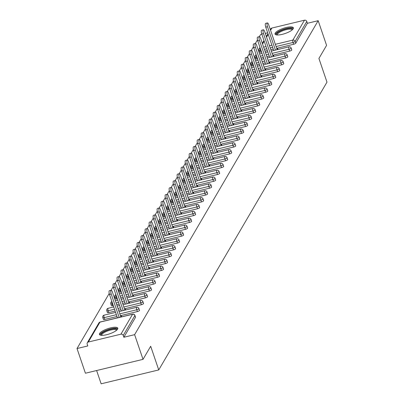 <?xml version="1.0" encoding="UTF-8"?>
<svg xmlns="http://www.w3.org/2000/svg" width="404" height="404" viewBox="0 0 404 404"><rect width="100%" height="100%" fill="white"/><g stroke="black" fill="none" stroke-linecap="round" stroke-linejoin="round"><path stroke-width="0.61" d="M275.215 33.103A9.681 2.732 -18.8 0 0 275.038 34.057A9.681 2.732 -18.8 0 0 283.633 33.981A9.681 2.732 -18.8 0 0 293.188 28.77A9.681 2.732 -18.8 0 0 293.365 27.815A9.681 2.732 -18.8 0 0 284.769 27.891A9.681 2.732 -18.8 0 0 275.215 33.103M99.626 333.462A9.681 2.732 -18.8 0 0 99.45 334.416A9.681 2.732 -18.8 0 0 108.045 334.34A9.681 2.732 -18.8 0 0 117.599 329.134A9.681 2.732 -18.8 0 0 117.776 328.179A9.681 2.732 -18.8 0 0 109.181 328.25A9.681 2.732 -18.8 0 0 99.626 333.462M96.617 370.529L101.136 383.8L158.742 369.928L326.982 82.133L318.923 58.464L326.578 45.369L318.175 20.685L134.623 334.663L143.026 359.348L85.421 373.225L77.018 348.536L87.789 345.945L87.178 344.142A1.863 1.697 -149.7 0 1 87.299 342.784L98.935 322.882A1.863 1.697 -149.7 0 1 99.965 322.129L88.33 342.031A1.863 1.697 -149.7 0 0 87.299 342.784M261.837 34.249L260.57 34.557L259.333 36.668M257.469 39.86L255.328 43.521M253.459 46.718L251.318 50.379M249.455 53.57L247.314 57.232M245.445 60.423L243.309 64.085M241.441 67.276L239.299 70.937M237.431 74.134L235.295 77.795M233.426 80.987L231.285 84.648M229.422 87.84L227.28 91.501M225.412 94.698L223.271 98.359M221.407 101.55L219.266 105.212M217.397 108.403L215.256 112.065M213.393 115.256L211.252 118.922M209.383 122.114L207.242 125.775M205.378 128.967L203.237 132.628M201.369 135.82L199.228 139.481M197.364 142.678L195.223 146.339M193.354 149.531L191.218 153.192M189.35 156.383L187.209 160.045M185.345 163.241L183.204 166.903M181.335 170.094L179.194 173.755M177.331 176.947L175.19 180.608M173.321 183.8L171.18 187.461M169.316 190.658L167.175 194.319M165.307 197.511L163.166 201.172M161.302 204.363L159.161 208.025M157.292 211.221L155.151 214.883M153.288 218.074L151.147 221.735M149.278 224.927L147.142 228.588M145.273 231.78L143.132 235.446M141.264 238.638L139.127 242.299M137.259 245.491L135.118 249.152M133.254 252.343L131.113 256.005M129.245 259.201L127.103 262.863M125.24 266.054L123.099 269.715M121.23 272.907L119.089 276.568M117.226 279.765L115.084 283.426M113.216 286.618L111.075 290.279M109.211 293.471L77.018 348.536M135.38 317.049A1.863 0.525 161.2 0 1 135.522 317.17A1.863 0.525 161.2 0 1 135.486 317.357L134.875 315.554L123.24 335.456A1.863 1.697 -149.7 0 0 120.932 334.184L88.33 342.031M135.486 317.357L123.851 337.259L134.623 334.663M123.24 335.456L123.851 337.259M265.292 33.421L267.695 32.84M270.352 29.654L270.847 28.805A1.863 1.697 30.3 0 1 271.882 28.053L304.485 20.2A1.863 1.697 30.3 0 1 306.788 21.473L307.404 23.28L318.175 20.685M158.742 369.928L150.682 346.258L143.026 359.348M120.953 316.989L121.543 315.973L120.624 316.196M307.404 23.28L295.768 43.183A1.863 0.525 161.2 0 1 293.652 44.258L276.71 48.339M273.256 49.172L270.852 49.748M267.397 50.581L264.994 51.162M261.534 51.99L261.05 52.111A1.863 0.525 161.2 0 1 259.671 52.05A1.863 0.525 161.2 0 1 259.706 51.869M257.53 58.848L257.04 58.964A1.863 0.525 161.2 0 1 255.666 58.903A1.863 0.525 161.2 0 1 255.697 58.721M291.653 49.727A1.863 0.525 161.2 0 1 291.794 49.854A1.863 0.525 161.2 0 1 291.759 50.035A1.863 0.525 161.2 0 1 289.648 51.111L272.705 55.191M269.251 56.025L266.847 56.6M263.388 57.434L260.984 58.014M253.52 65.7L253.035 65.817A1.863 0.525 161.2 0 1 251.657 65.761A1.863 0.525 161.2 0 1 251.692 65.574M287.648 56.58A1.863 0.525 161.2 0 1 287.784 56.706A1.863 0.525 161.2 0 1 287.754 56.888A1.863 0.525 161.2 0 1 285.638 57.964L268.7 62.044M265.241 62.878L262.837 63.458M259.383 64.292L256.979 64.867M249.515 72.553L249.026 72.675A1.863 0.525 161.2 0 1 247.652 72.614A1.863 0.525 161.2 0 1 247.682 72.427M283.638 63.438A1.863 0.525 161.2 0 1 283.78 63.559A1.863 0.525 161.2 0 1 283.744 63.746A1.863 0.525 161.2 0 1 281.633 64.822L264.691 68.902M261.236 69.73L258.833 70.311M255.373 71.144L252.97 71.72M245.506 79.411L245.021 79.527A1.863 0.525 161.2 0 1 243.642 79.467A1.863 0.525 161.2 0 1 243.678 79.285M279.634 70.291A1.863 0.525 161.2 0 1 279.77 70.417A1.863 0.525 161.2 0 1 279.74 70.599A1.863 0.525 161.2 0 1 277.624 71.675L260.686 75.755M257.227 76.588L254.823 77.164M251.369 77.997L248.965 78.578M241.501 86.264L241.011 86.38A1.863 0.525 161.2 0 1 239.638 86.32A1.863 0.525 161.2 0 1 239.673 86.138M275.624 77.144A1.863 0.525 161.2 0 1 275.765 77.27A1.863 0.525 161.2 0 1 275.73 77.452A1.863 0.525 161.2 0 1 273.619 78.528L256.676 82.608M253.222 83.441L250.818 84.022M247.359 84.85L244.955 85.431M237.496 93.117L237.007 93.233A1.863 0.525 161.2 0 1 235.628 93.178A1.863 0.525 161.2 0 1 235.663 92.991M271.619 84.002A1.863 0.525 161.2 0 1 271.761 84.123A1.863 0.525 161.2 0 1 271.725 84.31A1.863 0.525 161.2 0 1 269.609 85.385L252.672 89.461M249.212 90.294L246.809 90.875M243.354 91.708L240.951 92.284M233.487 99.97L233.002 100.091A1.863 0.525 161.2 0 1 231.623 100.03A1.863 0.525 161.2 0 1 231.659 99.849M267.615 90.855A1.863 0.525 161.2 0 1 267.751 90.981A1.863 0.525 161.2 0 1 267.716 91.163A1.863 0.525 161.2 0 1 265.605 92.238L248.662 96.319M245.208 97.152L242.804 97.728M239.345 98.561L236.941 99.142M229.482 106.828L228.992 106.944A1.863 0.525 161.2 0 1 227.614 106.883A1.863 0.525 161.2 0 1 227.649 106.701M263.605 97.707A1.863 0.525 161.2 0 1 263.746 97.834A1.863 0.525 161.2 0 1 263.711 98.015A1.863 0.525 161.2 0 1 261.595 99.091L244.657 103.172M241.198 104.005L238.794 104.58M235.34 105.414L232.936 105.994M225.472 113.681L224.988 113.797A1.863 0.525 161.2 0 1 223.609 113.741A1.863 0.525 161.2 0 1 223.644 113.554M259.6 104.56A1.863 0.525 161.2 0 1 259.737 104.687A1.863 0.525 161.2 0 1 259.701 104.873A1.863 0.525 161.2 0 1 257.59 105.944L240.648 110.024M237.193 110.858L234.79 111.438M231.335 112.272L228.932 112.847M221.468 120.533L220.978 120.655A1.863 0.525 161.2 0 1 219.599 120.594A1.863 0.525 161.2 0 1 219.635 120.412M255.591 111.418A1.863 0.525 161.2 0 1 255.732 111.539A1.863 0.525 161.2 0 1 255.697 111.726A1.863 0.525 161.2 0 1 253.581 112.802L236.643 116.882M233.184 117.71L230.78 118.291M227.326 119.124L224.922 119.705M217.458 127.391L216.973 127.507A1.863 0.525 161.2 0 1 215.595 127.447A1.863 0.525 161.2 0 1 215.63 127.265M251.586 118.271A1.863 0.525 161.2 0 1 251.722 118.397A1.863 0.525 161.2 0 1 251.687 118.579A1.863 0.525 161.2 0 1 249.576 119.655L232.633 123.735M229.179 124.568L226.775 125.144M223.321 125.977L220.917 126.558M213.453 134.244L212.964 134.36A1.863 0.525 161.2 0 1 211.59 134.305A1.863 0.525 161.2 0 1 211.62 134.118M247.576 125.124A1.863 0.525 161.2 0 1 247.718 125.25A1.863 0.525 161.2 0 1 247.682 125.432A1.863 0.525 161.2 0 1 245.571 126.508L228.629 130.588M225.174 131.421L222.771 132.002M219.311 132.83L216.908 133.411M209.444 141.097L208.959 141.213A1.863 0.525 161.2 0 1 207.58 141.158A1.863 0.525 161.2 0 1 207.616 140.971M243.572 131.982A1.863 0.525 161.2 0 1 243.708 132.103A1.863 0.525 161.2 0 1 243.678 132.29A1.863 0.525 161.2 0 1 241.562 133.365L224.619 137.446M221.165 138.274L218.761 138.855M215.307 139.688L212.903 140.264M205.439 147.955L204.949 148.071A1.863 0.525 161.2 0 1 203.576 148.01A1.863 0.525 161.2 0 1 203.606 147.829M239.562 138.835A1.863 0.525 161.2 0 1 239.703 138.961A1.863 0.525 161.2 0 1 239.668 139.143A1.863 0.525 161.2 0 1 237.557 140.218L220.614 144.299M217.16 145.132L214.756 145.708M211.297 146.541L208.893 147.122M201.429 154.808L200.945 154.924A1.863 0.525 161.2 0 1 199.566 154.863A1.863 0.525 161.2 0 1 199.601 154.681M235.557 145.687A1.863 0.525 161.2 0 1 235.694 145.814A1.863 0.525 161.2 0 1 235.663 145.996A1.863 0.525 161.2 0 1 233.547 147.071L216.61 151.152M213.15 151.985L210.747 152.566M207.292 153.394L204.889 153.974M197.425 161.661L196.935 161.777A1.863 0.525 161.2 0 1 195.561 161.721A1.863 0.525 161.2 0 1 195.592 161.534M231.548 152.545A1.863 0.525 161.2 0 1 231.689 152.667A1.863 0.525 161.2 0 1 231.654 152.853A1.863 0.525 161.2 0 1 229.543 153.929L212.6 158.004M209.146 158.838L206.742 159.418M203.283 160.252L200.879 160.827M193.42 168.513L192.93 168.635A1.863 0.525 161.2 0 1 191.552 168.574A1.863 0.525 161.2 0 1 191.587 168.392M227.543 159.398A1.863 0.525 161.2 0 1 227.684 159.519A1.863 0.525 161.2 0 1 227.649 159.706A1.863 0.525 161.2 0 1 225.533 160.782L208.595 164.862M205.136 165.696L202.732 166.271M199.278 167.105L196.874 167.685M189.41 175.371L188.921 175.488A1.863 0.525 161.2 0 1 187.547 175.427A1.863 0.525 161.2 0 1 187.582 175.245M223.533 166.251A1.863 0.525 161.2 0 1 223.675 166.377A1.863 0.525 161.2 0 1 223.639 166.559A1.863 0.525 161.2 0 1 221.528 167.635L204.586 171.715M201.131 172.548L198.728 173.124M195.268 173.957L192.865 174.538M185.406 182.224L184.916 182.34A1.863 0.525 161.2 0 1 183.537 182.285A1.863 0.525 161.2 0 1 183.573 182.098M219.529 173.104A1.863 0.525 161.2 0 1 219.67 173.23A1.863 0.525 161.2 0 1 219.635 173.412A1.863 0.525 161.2 0 1 217.519 174.488L200.581 178.568M197.122 179.401L194.718 179.982M191.264 180.815L188.86 181.391M181.396 189.077L180.911 189.198A1.863 0.525 161.2 0 1 179.533 189.138A1.863 0.525 161.2 0 1 179.568 188.951M215.524 179.962A1.863 0.525 161.2 0 1 215.66 180.083A1.863 0.525 161.2 0 1 215.625 180.27A1.863 0.525 161.2 0 1 213.514 181.346L196.571 185.426M193.117 186.254L190.713 186.835M187.259 187.668L184.855 188.244M177.391 195.935L176.901 196.051A1.863 0.525 161.2 0 1 175.523 195.991A1.863 0.525 161.2 0 1 175.558 195.809M211.514 186.815A1.863 0.525 161.2 0 1 211.656 186.941A1.863 0.525 161.2 0 1 211.62 187.123A1.863 0.525 161.2 0 1 209.504 188.198L192.567 192.279M189.107 193.112L186.704 193.688M183.249 194.521L180.846 195.102M173.382 202.788L172.897 202.904A1.863 0.525 161.2 0 1 171.518 202.843A1.863 0.525 161.2 0 1 171.554 202.662M207.51 193.667A1.863 0.525 161.2 0 1 207.646 193.794A1.863 0.525 161.2 0 1 207.611 193.976A1.863 0.525 161.2 0 1 205.5 195.051L188.557 199.132M185.103 199.965L182.699 200.546M179.245 201.374L176.841 201.955M169.377 209.641L168.887 209.757A1.863 0.525 161.2 0 1 167.508 209.701A1.863 0.525 161.2 0 1 167.544 209.514M203.5 200.525A1.863 0.525 161.2 0 1 203.641 200.647A1.863 0.525 161.2 0 1 203.606 200.833A1.863 0.525 161.2 0 1 201.49 201.909L184.552 205.984M181.098 206.818L178.694 207.398M175.235 208.232L172.831 208.807M165.367 216.493L164.882 216.615A1.863 0.525 161.2 0 1 163.504 216.554A1.863 0.525 161.2 0 1 163.539 216.372M199.495 207.378A1.863 0.525 161.2 0 1 199.632 207.504A1.863 0.525 161.2 0 1 199.601 207.686A1.863 0.525 161.2 0 1 197.485 208.762L180.543 212.842M177.088 213.676L174.685 214.251M171.23 215.085L168.827 215.665M161.363 223.351L160.873 223.468A1.863 0.525 161.2 0 1 159.499 223.407A1.863 0.525 161.2 0 1 159.529 223.225M195.486 214.231A1.863 0.525 161.2 0 1 195.627 214.357A1.863 0.525 161.2 0 1 195.592 214.539A1.863 0.525 161.2 0 1 193.481 215.615L176.538 219.695M173.084 220.528L170.68 221.109M167.221 221.937L164.817 222.518M157.353 230.204L156.868 230.32A1.863 0.525 161.2 0 1 155.489 230.265A1.863 0.525 161.2 0 1 155.525 230.078M191.481 221.084A1.863 0.525 161.2 0 1 191.617 221.21A1.863 0.525 161.2 0 1 191.587 221.397A1.863 0.525 161.2 0 1 189.471 222.468L172.533 226.548M169.074 227.381L166.67 227.962M163.216 228.795L160.812 229.371M153.348 237.057L152.858 237.178A1.863 0.525 161.2 0 1 151.485 237.118A1.863 0.525 161.2 0 1 151.515 236.936M187.471 227.942A1.863 0.525 161.2 0 1 187.613 228.063A1.863 0.525 161.2 0 1 187.577 228.25A1.863 0.525 161.2 0 1 185.466 229.326L168.524 233.406M165.069 234.234L162.666 234.815M159.206 235.648L156.803 236.229M149.339 243.915L148.854 244.031A1.863 0.525 161.2 0 1 147.475 243.971A1.863 0.525 161.2 0 1 147.511 243.789M183.466 234.795A1.863 0.525 161.2 0 1 183.603 234.921A1.863 0.525 161.2 0 1 183.573 235.103A1.863 0.525 161.2 0 1 181.457 236.178L164.519 240.259M161.06 241.092L158.656 241.668M155.202 242.501L152.798 243.082M145.334 250.768L144.844 250.884A1.863 0.525 161.2 0 1 143.471 250.828A1.863 0.525 161.2 0 1 143.506 250.642M179.457 241.648A1.863 0.525 161.2 0 1 179.598 241.774A1.863 0.525 161.2 0 1 179.563 241.956A1.863 0.525 161.2 0 1 177.452 243.031L160.509 247.112M157.055 247.945L154.651 248.526M151.192 249.354L148.788 249.935M141.329 257.621L140.839 257.742A1.863 0.525 161.2 0 1 139.461 257.681A1.863 0.525 161.2 0 1 139.496 257.494M175.452 248.505A1.863 0.525 161.2 0 1 175.594 248.627A1.863 0.525 161.2 0 1 175.558 248.814A1.863 0.525 161.2 0 1 173.442 249.889L156.505 253.97M153.045 254.798L150.642 255.379M147.187 256.212L144.784 256.787M137.32 264.479L136.835 264.595A1.863 0.525 161.2 0 1 135.456 264.534A1.863 0.525 161.2 0 1 135.492 264.352M171.447 255.358A1.863 0.525 161.2 0 1 171.584 255.485A1.863 0.525 161.2 0 1 171.548 255.666A1.863 0.525 161.2 0 1 169.438 256.742L152.495 260.822M149.041 261.656L146.637 262.231M143.178 263.065L140.774 263.645M133.315 271.331L132.825 271.448A1.863 0.525 161.2 0 1 131.446 271.387A1.863 0.525 161.2 0 1 131.482 271.205M167.438 262.211A1.863 0.525 161.2 0 1 167.579 262.337A1.863 0.525 161.2 0 1 167.544 262.519A1.863 0.525 161.2 0 1 165.428 263.595L148.49 267.675M145.031 268.509L142.627 269.089M139.173 269.917L136.769 270.498M129.305 278.184L128.82 278.3A1.863 0.525 161.2 0 1 127.442 278.245A1.863 0.525 161.2 0 1 127.477 278.058M163.433 269.069A1.863 0.525 161.2 0 1 163.569 269.19A1.863 0.525 161.2 0 1 163.534 269.377A1.863 0.525 161.2 0 1 161.423 270.453L144.481 274.528M141.026 275.361L138.623 275.942M135.168 276.775L132.764 277.351M125.301 285.037L124.811 285.158A1.863 0.525 161.2 0 1 123.432 285.098A1.863 0.525 161.2 0 1 123.467 284.916M159.423 275.922A1.863 0.525 161.2 0 1 159.565 276.048A1.863 0.525 161.2 0 1 159.529 276.23A1.863 0.525 161.2 0 1 157.414 277.306L140.476 281.386M137.017 282.219L134.613 282.795M131.159 283.628L128.755 284.209M121.291 291.895L120.806 292.011A1.863 0.525 161.2 0 1 119.427 291.951A1.863 0.525 161.2 0 1 119.463 291.769M155.419 282.775A1.863 0.525 161.2 0 1 155.555 282.901A1.863 0.525 161.2 0 1 155.52 283.083A1.863 0.525 161.2 0 1 153.409 284.158L136.466 288.239M133.012 289.072L130.608 289.648M127.154 290.481L124.75 291.062M117.286 298.748L116.796 298.864A1.863 0.525 161.2 0 1 115.423 298.809A1.863 0.525 161.2 0 1 115.453 298.622M151.409 289.628A1.863 0.525 161.2 0 1 151.55 289.754A1.863 0.525 161.2 0 1 151.515 289.936A1.863 0.525 161.2 0 1 149.404 291.011L132.462 295.092M129.007 295.925L126.603 296.506M123.144 297.339L120.74 297.915M113.277 305.601L112.792 305.722A1.863 0.525 161.2 0 1 111.413 305.661A1.863 0.525 161.2 0 1 111.448 305.474M147.404 296.486A1.863 0.525 161.2 0 1 147.541 296.607A1.863 0.525 161.2 0 1 147.511 296.794A1.863 0.525 161.2 0 1 145.395 297.869L128.452 301.95M124.998 302.778L122.594 303.359M119.14 304.192L116.736 304.767M115.13 311.045L108.782 312.575A1.863 0.525 161.2 0 1 107.408 312.514A1.863 0.525 161.2 0 1 107.439 312.332M143.395 303.338A1.863 0.525 161.2 0 1 143.536 303.465A1.863 0.525 161.2 0 1 143.501 303.646A1.863 0.525 161.2 0 1 141.39 304.722L124.447 308.802M120.993 309.636L118.589 310.211M116.983 316.489L104.777 319.428A1.863 0.525 161.2 0 1 103.399 319.367A1.863 0.525 161.2 0 1 103.434 319.185M139.39 310.191A1.863 0.525 161.2 0 1 139.526 310.317A1.863 0.525 161.2 0 1 139.496 310.499A1.863 0.525 161.2 0 1 137.38 311.575L120.442 315.655M124.957 310.136L125.553 309.121L124.629 309.343M128.967 303.283L129.558 302.268L128.639 302.49M132.972 296.425L133.567 295.41L132.643 295.632M136.981 289.572L137.572 288.557L136.653 288.779M140.986 282.719L141.582 281.704L140.658 281.926M144.996 275.861L145.586 274.851L144.667 275.074M149 269.008L149.591 267.993L148.672 268.216M153.01 262.156L153.601 261.141L152.682 261.363M157.015 255.303L157.605 254.288L156.686 254.51M161.019 248.445L161.615 247.43L160.696 247.652M165.029 241.592L165.62 240.577L164.701 240.799M169.034 234.739L169.629 233.724L168.71 233.946M173.043 227.881L173.634 226.871L172.715 227.088M177.048 221.028L177.644 220.013L176.72 220.236M181.058 214.176L181.648 213.161L180.729 213.383M185.062 207.323L185.658 206.308L184.734 206.53M189.072 200.465L189.663 199.45L188.744 199.672M193.077 193.612L193.673 192.597L192.748 192.819M197.086 186.759L197.677 185.744L196.758 185.966M201.091 179.901L201.682 178.886L200.763 179.108M205.096 173.048L205.692 172.033L204.772 172.256M209.105 166.196L209.696 165.18L208.777 165.403M213.11 159.338L213.706 158.328L212.787 158.545M217.12 152.485L217.711 151.47L216.791 151.692M221.124 145.632L221.72 144.617L220.796 144.839M225.134 138.779L225.725 137.764L224.806 137.986M229.139 131.921L229.735 130.906L228.81 131.128M233.148 125.068L233.739 124.053L232.82 124.275M237.153 118.215L237.749 117.2L236.825 117.423M241.163 111.358L241.754 110.348L240.834 110.565M245.167 104.505L245.758 103.49L244.839 103.712M249.177 97.652L249.768 96.637L248.849 96.859M253.182 90.799L253.773 89.784L252.853 90.006M257.186 83.941L257.782 82.926L256.863 83.148M261.196 77.088L261.787 76.073L260.868 76.295M265.201 70.235L265.797 69.22L264.878 69.443M269.21 63.377L269.801 62.362L268.882 62.585M273.215 56.525L273.811 55.51L272.887 55.732M277.225 49.672L277.816 48.657L276.897 48.879M120.897 317.004L112.398 292.026A2.853 0.848 76.5 0 0 111.135 290.264A2.853 0.848 76.5 0 0 111.216 294.051L119.17 317.418M111.216 294.051L109.489 294.466A2.853 0.848 -103.5 0 1 109.408 290.678L111.135 290.264M109.489 294.466L117.443 317.837M124.907 310.146L116.403 285.174A2.853 0.848 76.5 0 0 115.145 283.411A2.853 0.848 76.5 0 0 115.221 287.194L123.18 310.565M115.221 287.194L113.494 287.613A2.853 0.848 -103.5 0 1 113.418 283.825L115.145 283.411M113.494 287.613L121.447 310.979M128.911 303.293L120.412 278.321A2.853 0.848 76.5 0 0 119.15 276.553A2.853 0.848 76.5 0 0 119.23 280.341L127.184 303.712M119.23 280.341L117.503 280.76A2.853 0.848 -103.5 0 1 117.423 276.972L119.15 276.553M117.503 280.76L125.457 304.126M132.921 296.44L124.417 271.468A2.853 0.848 76.5 0 0 123.159 269.7A2.853 0.848 76.5 0 0 123.235 273.488L131.194 296.854M123.235 273.488L121.508 273.902A2.853 0.848 -103.5 0 1 121.432 270.119L123.159 269.7M121.508 273.902L129.462 297.273M136.926 289.587L128.427 264.61A2.853 0.848 76.5 0 0 127.164 262.847A2.853 0.848 76.5 0 0 127.245 266.635L135.199 290.001M127.245 266.635L125.513 267.049A2.853 0.848 -103.5 0 1 125.437 263.262L127.164 262.847M125.513 267.049L133.472 290.415M140.935 282.729L132.431 257.757A2.853 0.848 76.5 0 0 131.174 255.995A2.853 0.848 76.5 0 0 131.249 259.777L139.203 283.148M131.249 259.777L129.522 260.196A2.853 0.848 -103.5 0 1 129.447 256.409L131.174 255.995M129.522 260.196L137.476 283.563M101.338 335.315A8.378 2.363 161.2 0 1 104.621 331.442A8.378 2.363 161.2 0 1 114.312 328.694A8.378 2.363 161.2 0 1 116.832 330.043M116.478 330.351A7.757 2.192 -18.8 0 0 116.458 330.26A7.757 2.192 -18.8 0 0 114.105 329.518A7.757 2.192 -18.8 0 0 105.823 331.719A7.757 2.192 -18.8 0 0 101.768 335.264A7.757 2.192 -18.8 0 0 101.803 335.345M117.776 328.735A9.62 2.717 -18.8 0 0 115.11 328.174A9.62 2.717 -18.8 0 0 105.5 330.613A9.62 2.717 -18.8 0 0 99.788 334.855M276.927 34.956A8.378 2.363 161.2 0 1 280.209 31.078A8.378 2.363 161.2 0 1 289.895 28.336A8.378 2.363 161.2 0 1 292.415 29.684M292.067 29.987A7.757 2.192 -18.8 0 0 292.041 29.901A7.757 2.192 -18.8 0 0 289.688 29.159A7.757 2.192 -18.8 0 0 281.411 31.361A7.757 2.192 -18.8 0 0 277.356 34.901A7.757 2.192 -18.8 0 0 277.391 34.986M293.365 28.371A9.62 2.717 -18.8 0 0 290.698 27.815A9.62 2.717 -18.8 0 0 281.088 30.25A9.62 2.717 -18.8 0 0 275.376 34.497M144.94 275.876L136.441 250.904A2.853 0.848 76.5 0 0 135.178 249.137A2.853 0.848 76.5 0 0 135.259 252.924L143.213 276.291M135.259 252.924L133.527 253.338A2.853 0.848 -103.5 0 1 133.451 249.556L135.178 249.137M133.527 253.338L141.486 276.71M148.95 269.024L140.446 244.046A2.853 0.848 76.5 0 0 139.188 242.284A2.853 0.848 76.5 0 0 139.264 246.071L147.218 269.438M139.264 246.071L137.537 246.485A2.853 0.848 -103.5 0 1 137.456 242.698L139.188 242.284M137.537 246.485L145.491 269.857M152.954 262.166L144.45 237.193A2.853 0.848 76.5 0 0 143.193 235.431A2.853 0.848 76.5 0 0 143.274 239.213L151.227 262.585M143.274 239.213L141.541 239.633A2.853 0.848 -103.5 0 1 141.466 235.845L143.193 235.431M141.541 239.633L149.5 262.999M156.959 255.313L148.46 230.341A2.853 0.848 76.5 0 0 147.202 228.573A2.853 0.848 76.5 0 0 147.278 232.361L155.232 255.732M147.278 232.361L145.551 232.775A2.853 0.848 -103.5 0 1 145.47 228.992L147.202 228.573M145.551 232.775L153.505 256.146M160.969 248.46L152.465 223.488A2.853 0.848 76.5 0 0 151.207 221.72A2.853 0.848 76.5 0 0 151.283 225.508L159.242 248.874M151.283 225.508L149.556 225.922A2.853 0.848 -103.5 0 1 149.48 222.134L151.207 221.72M149.556 225.922L157.515 249.293M164.973 241.607L156.474 216.63A2.853 0.848 76.5 0 0 155.217 214.867A2.853 0.848 76.5 0 0 155.293 218.65L163.246 242.021M155.293 218.65L153.565 219.069A2.853 0.848 -103.5 0 1 153.485 215.281L155.217 214.867M153.565 219.069L161.519 242.435M168.983 234.749L160.479 209.777A2.853 0.848 76.5 0 0 159.221 208.01A2.853 0.848 76.5 0 0 159.297 211.797L167.256 235.168M159.297 211.797L157.57 212.216A2.853 0.848 -103.5 0 1 157.494 208.429L159.221 208.01M157.57 212.216L165.524 235.583M172.988 227.896L164.489 202.924A2.853 0.848 76.5 0 0 163.226 201.157A2.853 0.848 76.5 0 0 163.307 204.944L171.261 228.311M163.307 204.944L161.58 205.358A2.853 0.848 -103.5 0 1 161.499 201.576L163.226 201.157M161.58 205.358L169.534 228.73M176.997 221.044L168.493 196.066A2.853 0.848 76.5 0 0 167.236 194.304A2.853 0.848 76.5 0 0 167.312 198.091L175.27 221.458M167.312 198.091L165.584 198.505A2.853 0.848 -103.5 0 1 165.509 194.718L167.236 194.304M165.584 198.505L173.538 221.872M181.002 214.186L172.503 189.213A2.853 0.848 76.5 0 0 171.24 187.451A2.853 0.848 76.5 0 0 171.321 191.233L179.275 214.605M171.321 191.233L169.594 191.653A2.853 0.848 -103.5 0 1 169.513 187.865L171.24 187.451M169.594 191.653L177.548 215.019M185.012 207.333L176.508 182.361A2.853 0.848 76.5 0 0 175.25 180.593A2.853 0.848 76.5 0 0 175.326 184.381L183.28 207.747M175.326 184.381L173.599 184.795A2.853 0.848 -103.5 0 1 173.523 181.012L175.25 180.593M173.599 184.795L181.553 208.166M189.016 200.48L180.517 175.503A2.853 0.848 76.5 0 0 179.255 173.74A2.853 0.848 76.5 0 0 179.336 177.528L187.289 200.894M179.336 177.528L177.603 177.942A2.853 0.848 -103.5 0 1 177.528 174.154L179.255 173.74M177.603 177.942L185.562 201.313M193.026 193.622L184.522 168.65A2.853 0.848 76.5 0 0 183.264 166.887A2.853 0.848 76.5 0 0 183.34 170.67L191.294 194.041M183.34 170.67L181.613 171.089A2.853 0.848 -103.5 0 1 181.537 167.301L183.264 166.887M181.613 171.089L189.567 194.455M197.031 186.769L188.532 161.797A2.853 0.848 76.5 0 0 187.269 160.029A2.853 0.848 76.5 0 0 187.35 163.817L195.304 187.188M187.35 163.817L185.618 164.236A2.853 0.848 -103.5 0 1 185.542 160.449L187.269 160.029M185.618 164.236L193.577 187.602M201.035 179.916L192.536 154.944A2.853 0.848 76.5 0 0 191.279 153.177A2.853 0.848 76.5 0 0 191.355 156.964L199.308 180.33M191.355 156.964L189.627 157.378A2.853 0.848 -103.5 0 1 189.547 153.596L191.279 153.177M189.627 157.378L197.581 180.75M205.045 173.064L196.541 148.086A2.853 0.848 76.5 0 0 195.284 146.324A2.853 0.848 76.5 0 0 195.359 150.111L203.318 173.478M195.359 150.111L193.632 150.525A2.853 0.848 -103.5 0 1 193.556 146.738L195.284 146.324M193.632 150.525L201.591 173.892M209.05 166.206L200.551 141.233A2.853 0.848 76.5 0 0 199.293 139.471A2.853 0.848 76.5 0 0 199.369 143.253L207.323 166.625M199.369 143.253L197.642 143.673A2.853 0.848 -103.5 0 1 197.561 139.885L199.293 139.471M197.642 143.673L205.596 167.039M213.059 159.353L204.555 134.381A2.853 0.848 76.5 0 0 203.298 132.613A2.853 0.848 76.5 0 0 203.374 136.401L211.332 159.767M203.374 136.401L201.647 136.815A2.853 0.848 -103.5 0 1 201.571 133.032L203.298 132.613M201.647 136.815L209.6 160.186M217.064 152.5L208.565 127.523A2.853 0.848 76.5 0 0 207.303 125.76A2.853 0.848 76.5 0 0 207.383 129.548L215.337 152.914M207.383 129.548L205.656 129.962A2.853 0.848 -103.5 0 1 205.575 126.174L207.303 125.76M205.656 129.962L213.61 153.333M221.074 145.642L212.57 120.67A2.853 0.848 76.5 0 0 211.312 118.907A2.853 0.848 76.5 0 0 211.388 122.69L219.347 146.061M211.388 122.69L209.661 123.109A2.853 0.848 -103.5 0 1 209.585 119.321L211.312 118.907M209.661 123.109L217.615 146.475M225.078 138.789L216.579 113.817A2.853 0.848 76.5 0 0 215.317 112.049A2.853 0.848 76.5 0 0 215.398 115.837L223.351 139.208M215.398 115.837L213.671 116.251A2.853 0.848 -103.5 0 1 213.59 112.469L215.317 112.049M213.671 116.251L221.624 139.622M229.088 131.936L220.584 106.964A2.853 0.848 76.5 0 0 219.327 105.197A2.853 0.848 76.5 0 0 219.402 108.984L227.361 132.35M219.402 108.984L217.675 109.398A2.853 0.848 -103.5 0 1 217.599 105.611L219.327 105.197M217.675 109.398L225.629 132.77M233.093 125.083L224.594 100.106A2.853 0.848 76.5 0 0 223.331 98.344A2.853 0.848 76.5 0 0 223.412 102.126L231.366 125.498M223.412 102.126L221.68 102.545A2.853 0.848 -103.5 0 1 221.604 98.758L223.331 98.344M221.68 102.545L229.639 125.912M237.103 118.226L228.598 93.253A2.853 0.848 76.5 0 0 227.341 91.486A2.853 0.848 76.5 0 0 227.417 95.273L235.37 118.645M227.417 95.273L225.69 95.692A2.853 0.848 -103.5 0 1 225.614 91.905L227.341 91.486M225.69 95.692L233.643 119.059M241.107 111.373L232.608 86.4A2.853 0.848 76.5 0 0 231.346 84.633A2.853 0.848 76.5 0 0 231.426 88.42L239.38 111.787M231.426 88.42L229.694 88.835A2.853 0.848 -103.5 0 1 229.618 85.052L231.346 84.633M229.694 88.835L237.653 112.206M245.117 104.52L236.613 79.543A2.853 0.848 76.5 0 0 235.355 77.78A2.853 0.848 76.5 0 0 235.431 81.568L243.385 104.934M235.431 81.568L233.704 81.982A2.853 0.848 -103.5 0 1 233.623 78.194L235.355 77.78M233.704 81.982L241.658 105.348M249.122 97.662L240.617 72.69A2.853 0.848 76.5 0 0 239.36 70.927A2.853 0.848 76.5 0 0 239.436 74.71L247.394 98.081M239.436 74.71L237.709 75.129A2.853 0.848 -103.5 0 1 237.633 71.341L239.36 70.927M237.709 75.129L245.667 98.495M253.126 90.809L244.627 65.837A2.853 0.848 76.5 0 0 243.37 64.069A2.853 0.848 76.5 0 0 243.445 67.857L251.399 91.223M243.445 67.857L241.718 68.271A2.853 0.848 -103.5 0 1 241.637 64.489L243.37 64.069M241.718 68.271L249.672 91.642M257.136 83.956L248.632 58.979A2.853 0.848 76.5 0 0 247.374 57.216A2.853 0.848 76.5 0 0 247.45 61.004L255.409 84.37M247.45 61.004L245.723 61.418A2.853 0.848 -103.5 0 1 245.647 57.631L247.374 57.216M245.723 61.418L253.682 84.79M261.141 77.098L252.641 52.126A2.853 0.848 76.5 0 0 251.384 50.364A2.853 0.848 76.5 0 0 251.46 54.146L259.413 77.517M251.46 54.146L249.733 54.565A2.853 0.848 -103.5 0 1 249.652 50.778L251.384 50.364M249.733 54.565L257.686 77.932M265.15 70.245L256.646 45.273A2.853 0.848 76.5 0 0 255.389 43.506A2.853 0.848 76.5 0 0 255.464 47.293L263.423 70.665M255.464 47.293L253.737 47.712A2.853 0.848 -103.5 0 1 253.662 43.925L255.389 43.506M253.737 47.712L261.691 71.079M269.155 63.393L260.656 38.42A2.853 0.848 76.5 0 0 259.393 36.653A2.853 0.848 76.5 0 0 259.474 40.44L267.428 63.807M259.474 40.44L257.747 40.855A2.853 0.848 -103.5 0 1 257.666 37.072L259.393 36.653M257.747 40.855L265.701 64.226M273.165 56.54L264.66 31.562A2.853 0.848 76.5 0 0 263.403 29.8A2.853 0.848 76.5 0 0 263.479 33.588L271.438 56.954M263.479 33.588L261.752 34.002A2.853 0.848 -103.5 0 1 261.676 30.214L263.403 29.8M261.752 34.002L269.705 57.368M277.169 49.682L268.67 24.71A2.853 0.848 76.5 0 0 267.408 22.947A2.853 0.848 76.5 0 0 267.488 26.73L275.442 50.101M267.488 26.73L265.756 27.149A2.853 0.848 -103.5 0 1 265.68 23.361L267.408 22.947M265.756 27.149L273.715 50.515M120.932 334.184L132.568 314.277L99.965 322.129A1.863 0.556 -103.5 0 1 100.106 322.008A1.863 0.556 -103.5 0 1 100.283 322.054M135.522 317.17L134.906 315.367A1.863 0.525 -18.8 0 1 134.875 315.554A1.863 1.697 -149.7 0 0 132.568 314.277A1.863 0.556 -103.5 0 1 132.709 314.161A1.863 0.556 -103.5 0 1 132.926 314.226M271.882 28.053L270.569 30.295M268.206 34.335L266.564 37.148M264.201 41.188L262.555 44.001M263.625 47.142L266.029 46.561M269.483 45.733L271.887 45.152M275.346 44.319L292.849 40.102L304.485 20.2M306.788 21.473L295.152 41.38L295.768 43.183M293.652 44.258L293.036 42.455A1.863 0.556 76.5 0 1 292.849 40.102A1.863 1.697 30.3 0 1 295.152 41.38A1.863 0.525 161.2 0 1 293.036 42.455L276.099 46.536M259.671 52.05L259.055 50.248A1.863 0.525 -18.8 0 1 259.09 50.061A1.863 1.697 30.3 0 1 260.171 47.975M137.38 311.575L136.769 309.772L119.826 313.852M116.372 314.686L104.161 317.625L104.777 319.428M98.935 322.882A1.863 1.863 0 0 1 100.106 322.008L132.709 314.161A1.863 1.863 0 0 1 134.906 315.367A1.863 0.525 -18.8 0 0 134.729 315.231M102.818 317.382A1.863 0.525 -18.8 0 0 102.788 317.564A1.863 0.525 -18.8 0 0 104.161 317.625A1.863 0.556 76.5 0 1 103.974 315.277A1.863 0.556 -103.5 0 1 104.111 315.155A1.863 0.556 -103.5 0 1 104.293 315.201M139.526 310.317L138.915 308.515A1.863 1.863 0 0 0 136.719 307.303A1.863 0.556 -103.5 0 0 136.577 307.424A1.863 0.556 76.5 0 0 136.769 309.772A1.863 0.525 161.2 0 0 138.88 308.696A1.863 0.525 -18.8 0 0 138.915 308.515A1.863 0.525 -18.8 0 0 138.734 308.373M141.39 304.722L140.774 302.919L123.831 307M120.377 307.833L117.973 308.409M114.519 309.242L108.171 310.772L108.782 312.575M145.395 297.869L144.778 296.066L127.841 300.142M124.387 300.975L121.983 301.556M118.523 302.389L116.12 302.965M112.665 303.798L112.176 303.914L112.792 305.722M149.404 291.011L148.788 289.208L131.845 293.289M128.391 294.122L125.987 294.703M122.533 295.531L120.129 296.112M116.67 296.945L116.185 297.061L116.796 298.864M153.409 284.158L152.793 282.356L135.855 286.436M132.396 287.269L129.992 287.845M126.538 288.678L124.134 289.259M120.68 290.092L120.19 290.208L120.806 292.011M157.414 277.306L156.803 275.503L139.86 279.583M136.406 280.411L134.002 280.992M130.548 281.825L128.144 282.401M124.684 283.234L124.2 283.356L124.811 285.158M161.423 270.453L160.807 268.645L143.869 272.725M140.41 273.559L138.006 274.139M134.552 274.973L132.148 275.548M128.694 276.381L128.204 276.498L128.82 278.3M165.428 263.595L164.817 261.792L147.874 265.872M144.42 266.706L142.016 267.281M138.557 268.115L136.153 268.695M132.699 269.529L132.209 269.645L132.825 271.448M169.438 256.742L168.822 254.939L151.884 259.02M148.425 259.853L146.021 260.429M142.567 261.262L140.163 261.843M136.709 262.671L136.219 262.792L136.835 264.595M173.442 249.889L172.831 248.086L155.888 252.162M152.434 252.995L150.03 253.576M146.571 254.409L144.167 254.985M140.713 255.818L140.223 255.934L140.839 257.742M177.452 243.031L176.836 241.228L159.898 245.309M156.439 246.142L154.035 246.723M150.581 247.551L148.177 248.132M144.718 248.965L144.233 249.081L144.844 250.884M181.457 236.178L180.846 234.376L163.903 238.456M160.449 239.289L158.045 239.865M154.586 240.698L152.182 241.279M148.728 242.112L148.238 242.228L148.854 244.031M185.466 229.326L184.85 227.523L167.907 231.603M164.453 232.431L162.049 233.012M158.595 233.845L156.191 234.421M152.732 235.254L152.247 235.37L152.858 237.178M189.471 222.468L188.86 220.665L171.917 224.745M168.463 225.578L166.059 226.159M162.6 226.987L160.196 227.568M156.742 228.401L156.252 228.518L156.868 230.32M193.481 215.615L192.865 213.812L175.922 217.892M172.468 218.726L170.064 219.301M166.61 220.135L164.206 220.715M160.747 221.549L160.262 221.665L160.873 223.468M197.485 208.762L196.869 206.959L179.931 211.04M176.472 211.868L174.068 212.448M170.614 213.282L168.21 213.862M164.756 214.691L164.266 214.812L164.882 216.615M201.49 201.909L200.879 200.101L183.936 204.182M180.482 205.015L178.078 205.596M174.624 206.429L172.22 207.005M168.761 207.838L168.276 207.954L168.887 209.757M205.5 195.051L204.884 193.248L187.946 197.329M184.487 198.162L182.083 198.738M178.629 199.571L176.225 200.152M172.771 200.985L172.281 201.101L172.897 202.904M209.504 188.198L208.893 186.396L191.951 190.476M188.496 191.309L186.093 191.885M182.633 192.718L180.229 193.299M176.775 194.127L176.29 194.248L176.901 196.051M213.514 181.346L212.898 179.543L195.96 183.618M192.501 184.451L190.097 185.032M186.643 185.865L184.239 186.441M180.785 187.274L180.295 187.39L180.911 189.198M217.519 174.488L216.908 172.685L199.965 176.765M196.511 177.598L194.107 178.179M190.648 179.007L188.244 179.588M184.79 180.421L184.3 180.537L184.916 182.34M221.528 167.635L220.912 165.832L203.975 169.912M200.515 170.746L198.112 171.321M194.657 172.154L192.254 172.735M188.794 173.569L188.309 173.685L188.921 175.488M225.533 160.782L224.922 158.979L207.979 163.059M204.525 163.888L202.121 164.468M198.662 165.302L196.258 165.877M192.804 166.711L192.314 166.832L192.93 168.635M229.543 153.929L228.927 152.121L211.989 156.202M208.53 157.035L206.126 157.616M202.672 158.449L200.268 159.024M196.809 159.858L196.324 159.974L196.935 161.777M233.547 147.071L232.936 145.268L215.994 149.349M212.539 150.182L210.136 150.758M206.676 151.591L204.273 152.172M200.818 153.005L200.328 153.121L200.945 154.924M237.557 140.218L236.941 138.415L219.998 142.496M216.544 143.329L214.14 143.905M210.686 144.738L208.282 145.319M204.823 146.147L204.338 146.268L204.949 148.071M241.562 133.365L240.946 131.563L224.008 135.638M220.554 136.471L218.15 137.052M214.691 137.885L212.287 138.461M208.833 139.294L208.343 139.41L208.959 141.213M245.571 126.508L244.955 124.705L228.013 128.785M224.558 129.618L222.155 130.199M218.7 131.027L216.297 131.608M212.837 132.441L212.352 132.557L212.964 134.36M249.576 119.655L248.96 117.852L232.022 121.932M228.563 122.766L226.159 123.341M222.705 124.174L220.301 124.755M216.847 125.588L216.357 125.705L216.973 127.507M253.581 112.802L252.97 110.999L236.027 115.079M232.573 115.908L230.169 116.488M226.715 117.322L224.311 117.897M220.852 118.731L220.367 118.847L220.978 120.655M257.59 105.944L256.974 104.141L240.037 108.222M236.577 109.055L234.174 109.635M230.719 110.464L228.316 111.044M224.861 111.878L224.371 111.994L224.988 113.797M261.595 99.091L260.984 97.288L244.041 101.369M240.587 102.202L238.183 102.778M234.724 103.611L232.32 104.192M228.866 105.025L228.376 105.141L228.992 106.944M265.605 92.238L264.989 90.435L248.051 94.516M244.592 95.344L242.188 95.925M238.734 96.758L236.33 97.339M232.876 98.167L232.386 98.288L233.002 100.091M269.609 85.385L268.998 83.578L252.056 87.658M248.601 88.491L246.198 89.072M242.738 89.905L240.335 90.481M236.88 91.314L236.391 91.43L237.007 93.233M273.619 78.528L273.003 76.725L256.065 80.805M252.606 81.638L250.202 82.214M246.748 83.047L244.344 83.628M240.885 84.461L240.4 84.577L241.011 86.38M277.624 71.675L277.013 69.872L260.07 73.952M256.616 74.785L254.212 75.361M250.753 76.194L248.349 76.775M244.895 77.603L244.405 77.725L245.021 79.527M281.633 64.822L281.017 63.019L264.075 67.094M260.62 67.928L258.217 68.508M254.762 69.342L252.359 69.917M248.899 70.751L248.415 70.867L249.026 72.675M285.638 57.964L285.027 56.161L268.084 60.241M264.63 61.075L262.226 61.655M258.767 62.484L256.363 63.064M252.909 63.898L252.419 64.014L253.035 65.817M289.648 51.111L289.032 49.308L272.089 53.389M268.635 54.222L266.231 54.798M262.777 55.631L260.373 56.212M256.914 57.045L256.429 57.161L257.04 58.964M272.639 47.364L270.236 47.945M266.781 48.778L264.378 49.354M260.923 50.187L260.434 50.308L261.05 52.111M119.044 311.56L136.719 307.303A1.863 0.556 -103.5 0 1 136.936 307.373M106.828 310.53A1.863 0.525 -18.8 0 0 106.792 310.711A1.863 0.525 -18.8 0 0 108.171 310.772A1.863 0.556 76.5 0 1 107.979 308.419A1.863 0.556 -103.5 0 1 108.12 308.303A1.863 0.556 -103.5 0 1 108.297 308.343M143.536 303.465L142.92 301.662A1.863 1.863 0 0 0 140.723 300.45A1.863 0.556 -103.5 0 0 140.582 300.571A1.863 0.556 76.5 0 0 140.774 302.919A1.863 0.525 161.2 0 0 142.89 301.844A1.863 0.525 -18.8 0 0 142.92 301.662A1.863 0.525 -18.8 0 0 142.743 301.52M123.053 304.707L140.723 300.45A1.863 0.556 -103.5 0 1 140.94 300.52M110.832 303.672A1.863 0.525 -18.8 0 0 110.797 303.859A1.863 0.525 -18.8 0 0 112.176 303.914A1.863 0.556 76.5 0 1 111.938 301.672M147.541 296.607L146.93 294.804A1.863 1.863 0 0 0 144.728 293.597A1.863 0.556 -103.5 0 0 144.592 293.713A1.863 0.556 76.5 0 0 144.778 296.066A1.863 0.525 161.2 0 0 146.894 294.991A1.863 0.525 -18.8 0 0 146.93 294.804A1.863 0.525 -18.8 0 0 146.748 294.668M127.058 297.849L144.728 293.597A1.863 0.556 -103.5 0 1 144.95 293.668M114.842 296.819A1.863 0.525 -18.8 0 0 114.807 297.001A1.863 0.525 -18.8 0 0 116.185 297.061A1.863 0.556 76.5 0 1 115.948 294.814M151.55 289.754L150.934 287.951A1.863 1.863 0 0 0 148.738 286.739A1.863 0.556 -103.5 0 0 148.596 286.86A1.863 0.556 76.5 0 0 148.788 289.208A1.863 0.525 161.2 0 0 150.899 288.133A1.863 0.525 -18.8 0 0 150.934 287.951A1.863 0.525 -18.8 0 0 150.753 287.81M131.068 290.996L148.738 286.739A1.863 0.556 -103.5 0 1 148.955 286.81M118.847 289.966A1.863 0.525 -18.8 0 0 118.811 290.148A1.863 0.525 -18.8 0 0 120.19 290.208A1.863 0.556 76.5 0 1 119.953 287.961M155.555 282.901L154.944 281.098A1.863 1.863 0 0 0 152.742 279.886A1.863 0.556 -103.5 0 0 152.606 280.007A1.863 0.556 76.5 0 0 152.793 282.356A1.863 0.525 161.2 0 0 154.909 281.28A1.863 0.525 -18.8 0 0 154.944 281.098A1.863 0.525 -18.8 0 0 154.762 280.957M135.072 284.143L152.742 279.886A1.863 0.556 -103.5 0 1 152.959 279.957M122.856 283.108A1.863 0.525 -18.8 0 0 122.821 283.295A1.863 0.525 -18.8 0 0 124.2 283.356A1.863 0.556 76.5 0 1 123.962 281.108M159.565 276.048L158.949 274.24A1.863 1.863 0 0 0 156.752 273.033A1.863 0.556 -103.5 0 0 156.611 273.149A1.863 0.556 76.5 0 0 156.803 275.503A1.863 0.525 161.2 0 0 158.913 274.427A1.863 0.525 -18.8 0 0 158.949 274.24A1.863 0.525 -18.8 0 0 158.767 274.104M139.082 277.285L156.752 273.033A1.863 0.556 -103.5 0 1 156.969 273.104M126.861 276.255A1.863 0.525 -18.8 0 0 126.826 276.442A1.863 0.525 -18.8 0 0 128.204 276.498A1.863 0.556 76.5 0 1 127.967 274.255M163.569 269.19L162.958 267.387A1.863 1.863 0 0 0 160.757 266.175A1.863 0.556 -103.5 0 0 160.62 266.297A1.863 0.556 76.5 0 0 160.807 268.645A1.863 0.525 161.2 0 0 162.923 267.569A1.863 0.525 -18.8 0 0 162.958 267.387A1.863 0.525 -18.8 0 0 162.777 267.246M143.087 270.433L160.757 266.175A1.863 0.556 -103.5 0 1 160.974 266.246M130.871 269.402A1.863 0.525 -18.8 0 0 130.835 269.584A1.863 0.525 -18.8 0 0 132.209 269.645A1.863 0.556 76.5 0 1 131.977 267.397M167.579 262.337L166.963 260.535A1.863 1.863 0 0 0 164.766 259.323A1.863 0.556 -103.5 0 0 164.625 259.444A1.863 0.556 76.5 0 0 164.817 261.792A1.863 0.525 161.2 0 0 166.928 260.716A1.863 0.525 -18.8 0 0 166.963 260.535A1.863 0.525 -18.8 0 0 166.781 260.393M147.096 263.58L164.766 259.323A1.863 0.556 -103.5 0 1 164.983 259.393M134.875 262.549A1.863 0.525 -18.8 0 0 134.84 262.731A1.863 0.525 -18.8 0 0 136.219 262.792A1.863 0.556 76.5 0 1 135.981 260.545M171.584 255.485L170.973 253.677A1.863 1.863 0 0 0 168.771 252.47A1.863 0.556 -103.5 0 0 168.635 252.591A1.863 0.556 76.5 0 0 168.822 254.939A1.863 0.525 161.2 0 0 170.937 253.863A1.863 0.525 -18.8 0 0 170.973 253.677A1.863 0.525 -18.8 0 0 170.791 253.54M151.101 256.727L168.771 252.47A1.863 0.556 -103.5 0 1 168.988 252.54M138.88 255.692A1.863 0.525 -18.8 0 0 138.85 255.878A1.863 0.525 -18.8 0 0 140.223 255.934A1.863 0.556 76.5 0 1 139.986 253.692M175.594 248.627L174.977 246.824A1.863 1.863 0 0 0 172.781 245.617A1.863 0.556 -103.5 0 0 172.639 245.733A1.863 0.556 76.5 0 0 172.831 248.086A1.863 0.525 161.2 0 0 174.942 247.011A1.863 0.525 -18.8 0 0 174.977 246.824A1.863 0.525 -18.8 0 0 174.796 246.687M155.111 249.869L172.781 245.617A1.863 0.556 -103.5 0 1 172.998 245.683M142.89 248.839A1.863 0.525 -18.8 0 0 142.854 249.021A1.863 0.525 -18.8 0 0 144.233 249.081A1.863 0.556 76.5 0 1 143.996 246.834M179.598 241.774L178.982 239.971A1.863 1.863 0 0 0 176.785 238.759A1.863 0.556 -103.5 0 0 176.644 238.88A1.863 0.556 76.5 0 0 176.836 241.228A1.863 0.525 161.2 0 0 178.952 240.153A1.863 0.525 -18.8 0 0 178.982 239.971A1.863 0.525 -18.8 0 0 178.805 239.83M159.115 243.016L176.785 238.759A1.863 0.556 -103.5 0 1 177.002 238.83M146.894 241.986A1.863 0.525 -18.8 0 0 146.864 242.168A1.863 0.525 -18.8 0 0 148.238 242.228A1.863 0.556 76.5 0 1 148 239.981M183.603 234.921L182.992 233.118A1.863 1.863 0 0 0 180.795 231.906A1.863 0.556 -103.5 0 0 180.654 232.027A1.863 0.556 76.5 0 0 180.846 234.376A1.863 0.525 161.2 0 0 182.956 233.3A1.863 0.525 -18.8 0 0 182.992 233.118A1.863 0.525 -18.8 0 0 182.81 232.977M163.12 236.163L180.795 231.906A1.863 0.556 -103.5 0 1 181.012 231.977M150.904 235.128A1.863 0.525 -18.8 0 0 150.869 235.315A1.863 0.525 -18.8 0 0 152.247 235.37A1.863 0.556 76.5 0 1 152.01 233.128M187.613 228.063L186.996 226.26A1.863 1.863 0 0 0 184.8 225.053A1.863 0.556 -103.5 0 0 184.658 225.169A1.863 0.556 76.5 0 0 184.85 227.523A1.863 0.525 161.2 0 0 186.966 226.447A1.863 0.525 -18.8 0 0 186.996 226.26A1.863 0.525 -18.8 0 0 186.82 226.124M167.13 229.305L184.8 225.053A1.863 0.556 -103.5 0 1 185.017 225.124M154.909 228.275A1.863 0.525 -18.8 0 0 154.878 228.462A1.863 0.525 -18.8 0 0 156.252 228.518A1.863 0.556 76.5 0 1 156.015 226.27M191.617 221.21L191.006 219.407A1.863 1.863 0 0 0 188.809 218.195A1.863 0.556 -103.5 0 0 188.668 218.317A1.863 0.556 76.5 0 0 188.86 220.665A1.863 0.525 161.2 0 0 190.971 219.589A1.863 0.525 -18.8 0 0 191.006 219.407A1.863 0.525 -18.8 0 0 190.824 219.266M171.134 222.453L188.809 218.195A1.863 0.556 -103.5 0 1 189.027 218.266M158.918 221.422A1.863 0.525 -18.8 0 0 158.883 221.604A1.863 0.525 -18.8 0 0 160.262 221.665A1.863 0.556 76.5 0 1 160.024 219.417M195.627 214.357L195.011 212.554A1.863 1.863 0 0 0 192.814 211.343A1.863 0.556 -103.5 0 0 192.673 211.464A1.863 0.556 76.5 0 0 192.865 213.812A1.863 0.525 161.2 0 0 194.975 212.736A1.863 0.525 -18.8 0 0 195.011 212.554A1.863 0.525 -18.8 0 0 194.834 212.413M175.144 215.6L192.814 211.343A1.863 0.556 -103.5 0 1 193.031 211.413M162.923 214.569A1.863 0.525 -18.8 0 0 162.888 214.751A1.863 0.525 -18.8 0 0 164.266 214.812A1.863 0.556 76.5 0 1 164.029 212.565M199.632 207.504L199.021 205.697A1.863 1.863 0 0 0 196.819 204.49A1.863 0.556 -103.5 0 0 196.682 204.606A1.863 0.556 76.5 0 0 196.869 206.959A1.863 0.525 161.2 0 0 198.985 205.883A1.863 0.525 -18.8 0 0 199.021 205.697A1.863 0.525 -18.8 0 0 198.839 205.56M179.149 208.747L196.819 204.49A1.863 0.556 -103.5 0 1 197.036 204.56M166.933 207.712A1.863 0.525 -18.8 0 0 166.897 207.898A1.863 0.525 -18.8 0 0 168.276 207.954A1.863 0.556 76.5 0 1 168.039 205.712M203.641 200.647L203.025 198.844A1.863 1.863 0 0 0 200.828 197.637A1.863 0.556 -103.5 0 0 200.687 197.753A1.863 0.556 76.5 0 0 200.879 200.101A1.863 0.525 161.2 0 0 202.99 199.031A1.863 0.525 -18.8 0 0 203.025 198.844A1.863 0.525 -18.8 0 0 202.843 198.707M183.158 201.889L200.828 197.637A1.863 0.556 -103.5 0 1 201.046 197.702M170.937 200.859A1.863 0.525 -18.8 0 0 170.902 201.041A1.863 0.525 -18.8 0 0 172.281 201.101A1.863 0.556 76.5 0 1 172.043 198.854M207.646 193.794L207.035 191.991A1.863 1.863 0 0 0 204.833 190.779A1.863 0.556 -103.5 0 0 204.697 190.9A1.863 0.556 76.5 0 0 204.884 193.248A1.863 0.525 161.2 0 0 206.999 192.173A1.863 0.525 -18.8 0 0 207.035 191.991A1.863 0.525 -18.8 0 0 206.853 191.849M187.163 195.036L204.833 190.779A1.863 0.556 -103.5 0 1 205.05 190.85M174.947 194.006A1.863 0.525 -18.8 0 0 174.912 194.188A1.863 0.525 -18.8 0 0 176.29 194.248A1.863 0.556 76.5 0 1 176.053 192.001M211.656 186.941L211.04 185.138A1.863 1.863 0 0 0 208.843 183.926A1.863 0.556 -103.5 0 0 208.701 184.047A1.863 0.556 76.5 0 0 208.893 186.396A1.863 0.525 161.2 0 0 211.004 185.32A1.863 0.525 -18.8 0 0 211.04 185.138A1.863 0.525 -18.8 0 0 210.858 184.997M191.173 188.183L208.843 183.926A1.863 0.556 -103.5 0 1 209.06 183.997M178.952 187.148A1.863 0.525 -18.8 0 0 178.916 187.335A1.863 0.525 -18.8 0 0 180.295 187.39A1.863 0.556 76.5 0 1 180.058 185.148M215.66 180.083L215.049 178.28A1.863 1.863 0 0 0 212.847 177.073A1.863 0.556 -103.5 0 0 212.711 177.189A1.863 0.556 76.5 0 0 212.898 179.543A1.863 0.525 161.2 0 0 215.014 178.467A1.863 0.525 -18.8 0 0 215.049 178.28A1.863 0.525 -18.8 0 0 214.867 178.144M195.177 181.325L212.847 177.073A1.863 0.556 -103.5 0 1 213.065 177.144M182.962 180.295A1.863 0.525 -18.8 0 0 182.926 180.477A1.863 0.525 -18.8 0 0 184.3 180.537A1.863 0.556 76.5 0 1 184.067 178.29M219.67 173.23L219.054 171.427A1.863 1.863 0 0 0 216.857 170.215A1.863 0.556 -103.5 0 0 216.716 170.337A1.863 0.556 76.5 0 0 216.908 172.685A1.863 0.525 161.2 0 0 219.018 171.609A1.863 0.525 -18.8 0 0 219.054 171.427A1.863 0.525 -18.8 0 0 218.872 171.286M199.187 174.472L216.857 170.215A1.863 0.556 -103.5 0 1 217.074 170.286M186.966 173.442A1.863 0.525 -18.8 0 0 186.931 173.624A1.863 0.525 -18.8 0 0 188.309 173.685A1.863 0.556 76.5 0 1 188.072 171.437M223.675 166.377L223.059 164.574A1.863 1.863 0 0 0 220.862 163.362A1.863 0.556 -103.5 0 0 220.725 163.484A1.863 0.556 76.5 0 0 220.912 165.832A1.863 0.525 161.2 0 0 223.028 164.756A1.863 0.525 -18.8 0 0 223.059 164.574A1.863 0.525 -18.8 0 0 222.882 164.433M203.192 167.62L220.862 163.362A1.863 0.556 -103.5 0 1 221.079 163.433M190.971 166.584A1.863 0.525 -18.8 0 0 190.941 166.771A1.863 0.525 -18.8 0 0 192.314 166.832A1.863 0.556 76.5 0 1 192.077 164.585M227.684 159.519L227.068 157.717A1.863 1.863 0 0 0 224.871 156.51A1.863 0.556 -103.5 0 0 224.73 156.626A1.863 0.556 76.5 0 0 224.922 158.979A1.863 0.525 161.2 0 0 227.033 157.903A1.863 0.525 -18.8 0 0 227.068 157.717A1.863 0.525 -18.8 0 0 226.886 157.58M207.196 160.762L224.871 156.51A1.863 0.556 -103.5 0 1 225.089 156.58M194.981 159.732A1.863 0.525 -18.8 0 0 194.945 159.918A1.863 0.525 -18.8 0 0 196.324 159.974A1.863 0.556 76.5 0 1 196.086 157.732M231.689 152.667L231.073 150.864A1.863 1.863 0 0 0 228.876 149.652A1.863 0.556 -103.5 0 0 228.735 149.773A1.863 0.556 76.5 0 0 228.927 152.121A1.863 0.525 161.2 0 0 231.043 151.046A1.863 0.525 -18.8 0 0 231.073 150.864A1.863 0.525 -18.8 0 0 230.896 150.722M211.206 153.909L228.876 149.652A1.863 0.556 -103.5 0 1 229.093 149.722M198.985 152.879A1.863 0.525 -18.8 0 0 198.955 153.06A1.863 0.525 -18.8 0 0 200.328 153.121A1.863 0.556 76.5 0 1 200.091 150.874M235.694 145.814L235.083 144.011A1.863 1.863 0 0 0 232.886 142.799A1.863 0.556 -103.5 0 0 232.744 142.92A1.863 0.556 76.5 0 0 232.936 145.268A1.863 0.525 161.2 0 0 235.047 144.193A1.863 0.525 -18.8 0 0 235.083 144.011A1.863 0.525 -18.8 0 0 234.901 143.869M215.211 147.056L232.886 142.799A1.863 0.556 -103.5 0 1 233.103 142.87M202.995 146.026A1.863 0.525 -18.8 0 0 202.959 146.208A1.863 0.525 -18.8 0 0 204.338 146.268A1.863 0.556 76.5 0 1 204.101 144.021M239.703 138.961L239.087 137.153A1.863 1.863 0 0 0 236.89 135.946A1.863 0.556 -103.5 0 0 236.749 136.062A1.863 0.556 76.5 0 0 236.941 138.415A1.863 0.525 161.2 0 0 239.057 137.34A1.863 0.525 -18.8 0 0 239.087 137.153A1.863 0.525 -18.8 0 0 238.91 137.017M219.221 140.203L236.89 135.946A1.863 0.556 -103.5 0 1 237.108 136.017M206.999 139.168A1.863 0.525 -18.8 0 0 206.964 139.355A1.863 0.525 -18.8 0 0 208.343 139.41A1.863 0.556 76.5 0 1 208.105 137.168M243.708 132.103L243.097 130.3A1.863 1.863 0 0 0 240.895 129.093A1.863 0.556 -103.5 0 0 240.759 129.209A1.863 0.556 76.5 0 0 240.946 131.563A1.863 0.525 161.2 0 0 243.062 130.487A1.863 0.525 -18.8 0 0 243.097 130.3A1.863 0.525 -18.8 0 0 242.915 130.164M223.225 133.345L240.895 129.093A1.863 0.556 -103.5 0 1 241.117 129.159M211.009 132.315A1.863 0.525 -18.8 0 0 210.974 132.497A1.863 0.525 -18.8 0 0 212.352 132.557A1.863 0.556 76.5 0 1 212.115 130.31M247.718 125.25L247.102 123.447A1.863 1.863 0 0 0 244.905 122.235A1.863 0.556 -103.5 0 0 244.763 122.356A1.863 0.556 76.5 0 0 244.955 124.705A1.863 0.525 161.2 0 0 247.066 123.629A1.863 0.525 -18.8 0 0 247.102 123.447A1.863 0.525 -18.8 0 0 246.92 123.306M227.235 126.492L244.905 122.235A1.863 0.556 -103.5 0 1 245.122 122.306M215.014 125.462A1.863 0.525 -18.8 0 0 214.978 125.644A1.863 0.525 -18.8 0 0 216.357 125.705A1.863 0.556 76.5 0 1 216.12 123.457M251.722 118.397L251.111 116.594A1.863 1.863 0 0 0 248.909 115.382A1.863 0.556 -103.5 0 0 248.773 115.504A1.863 0.556 76.5 0 0 248.96 117.852A1.863 0.525 161.2 0 0 251.076 116.776A1.863 0.525 -18.8 0 0 251.111 116.594A1.863 0.525 -18.8 0 0 250.929 116.453M231.239 119.64L248.909 115.382A1.863 0.556 -103.5 0 1 249.127 115.453M219.024 118.604A1.863 0.525 -18.8 0 0 218.988 118.791A1.863 0.525 -18.8 0 0 220.367 118.847A1.863 0.556 76.5 0 1 220.129 116.605M255.732 111.539L255.116 109.737A1.863 1.863 0 0 0 252.919 108.53A1.863 0.556 -103.5 0 0 252.778 108.646A1.863 0.556 76.5 0 0 252.97 110.999A1.863 0.525 161.2 0 0 255.081 109.923A1.863 0.525 -18.8 0 0 255.116 109.737A1.863 0.525 -18.8 0 0 254.934 109.6M235.249 112.782L252.919 108.53A1.863 0.556 -103.5 0 1 253.136 108.6M223.028 111.751A1.863 0.525 -18.8 0 0 222.993 111.933A1.863 0.525 -18.8 0 0 224.371 111.994A1.863 0.556 76.5 0 1 224.134 109.747M259.737 104.687L259.126 102.884A1.863 1.863 0 0 0 256.924 101.672A1.863 0.556 -103.5 0 0 256.787 101.793A1.863 0.556 76.5 0 0 256.974 104.141A1.863 0.525 161.2 0 0 259.09 103.065A1.863 0.525 -18.8 0 0 259.126 102.884A1.863 0.525 -18.8 0 0 258.944 102.742M239.254 105.929L256.924 101.672A1.863 0.556 -103.5 0 1 257.141 101.742M227.038 104.899A1.863 0.525 -18.8 0 0 227.003 105.08A1.863 0.525 -18.8 0 0 228.376 105.141A1.863 0.556 76.5 0 1 228.144 102.894M263.746 97.834L263.13 96.031A1.863 1.863 0 0 0 260.934 94.819A1.863 0.556 -103.5 0 0 260.792 94.94A1.863 0.556 76.5 0 0 260.984 97.288A1.863 0.525 161.2 0 0 263.095 96.213A1.863 0.525 -18.8 0 0 263.13 96.031A1.863 0.525 -18.8 0 0 262.948 95.889M243.264 99.076L260.934 94.819A1.863 0.556 -103.5 0 1 261.151 94.889M231.043 98.046A1.863 0.525 -18.8 0 0 231.007 98.228A1.863 0.525 -18.8 0 0 232.386 98.288A1.863 0.556 76.5 0 1 232.148 96.041M267.751 90.981L267.14 89.173A1.863 1.863 0 0 0 264.938 87.966A1.863 0.556 -103.5 0 0 264.802 88.082A1.863 0.556 76.5 0 0 264.989 90.435A1.863 0.525 161.2 0 0 267.105 89.36A1.863 0.525 -18.8 0 0 267.14 89.173A1.863 0.525 -18.8 0 0 266.958 89.037M247.268 92.223L264.938 87.966A1.863 0.556 -103.5 0 1 265.155 88.037M235.047 91.188A1.863 0.525 -18.8 0 0 235.017 91.375A1.863 0.525 -18.8 0 0 236.391 91.43A1.863 0.556 76.5 0 1 236.153 89.188M271.761 84.123L271.145 82.32A1.863 1.863 0 0 0 268.948 81.113A1.863 0.556 -103.5 0 0 268.806 81.229A1.863 0.556 76.5 0 0 268.998 83.578A1.863 0.525 161.2 0 0 271.109 82.507A1.863 0.525 -18.8 0 0 271.145 82.32A1.863 0.525 -18.8 0 0 270.963 82.184M251.278 85.365L268.948 81.113A1.863 0.556 -103.5 0 1 269.165 81.179M239.057 84.335A1.863 0.525 -18.8 0 0 239.022 84.517A1.863 0.525 -18.8 0 0 240.4 84.577A1.863 0.556 76.5 0 1 240.163 82.33M275.765 77.27L275.149 75.467A1.863 1.863 0 0 0 272.952 74.255A1.863 0.556 -103.5 0 0 272.811 74.376A1.863 0.556 76.5 0 0 273.003 76.725A1.863 0.525 161.2 0 0 275.119 75.649A1.863 0.525 -18.8 0 0 275.149 75.467A1.863 0.525 -18.8 0 0 274.973 75.326M255.283 78.512L272.952 74.255A1.863 0.556 -103.5 0 1 273.17 74.326M243.062 77.482A1.863 0.525 -18.8 0 0 243.031 77.664A1.863 0.525 -18.8 0 0 244.405 77.725A1.863 0.556 76.5 0 1 244.167 75.477M279.77 70.417L279.159 68.614A1.863 1.863 0 0 0 276.962 67.402A1.863 0.556 -103.5 0 0 276.821 67.524A1.863 0.556 76.5 0 0 277.013 69.872A1.863 0.525 161.2 0 0 279.124 68.796A1.863 0.525 -18.8 0 0 279.159 68.614A1.863 0.525 -18.8 0 0 278.977 68.473M259.287 71.66L276.962 67.402A1.863 0.556 -103.5 0 1 277.179 67.473M247.071 70.624A1.863 0.525 -18.8 0 0 247.036 70.811A1.863 0.525 -18.8 0 0 248.415 70.867A1.863 0.556 76.5 0 1 248.177 68.624M283.78 63.559L283.164 61.756A1.863 1.863 0 0 0 280.967 60.55A1.863 0.556 -103.5 0 0 280.825 60.666A1.863 0.556 76.5 0 0 281.017 63.019A1.863 0.525 161.2 0 0 283.133 61.943A1.863 0.525 -18.8 0 0 283.164 61.756A1.863 0.525 -18.8 0 0 282.987 61.62M263.297 64.802L280.967 60.55A1.863 0.556 -103.5 0 1 281.184 60.62M251.076 63.771A1.863 0.525 -18.8 0 0 251.046 63.953A1.863 0.525 -18.8 0 0 252.419 64.014A1.863 0.556 76.5 0 1 252.182 61.767M287.784 56.706L287.173 54.904A1.863 1.863 0 0 0 284.977 53.692A1.863 0.556 -103.5 0 0 284.835 53.813A1.863 0.556 76.5 0 0 285.027 56.161A1.863 0.525 161.2 0 0 287.138 55.085A1.863 0.525 -18.8 0 0 287.173 54.904A1.863 0.525 -18.8 0 0 286.991 54.762M267.302 57.949L284.977 53.692A1.863 0.556 -103.5 0 1 285.194 53.762M255.086 56.919A1.863 0.525 -18.8 0 0 255.05 57.1A1.863 0.525 -18.8 0 0 256.429 57.161A1.863 0.556 76.5 0 1 256.192 54.914M291.794 49.854L291.178 48.051A1.863 1.863 0 0 0 288.981 46.839A1.863 0.556 -103.5 0 0 288.84 46.96A1.863 0.556 76.5 0 0 289.032 49.308A1.863 0.525 161.2 0 0 291.143 48.233A1.863 0.525 -18.8 0 0 291.178 48.051A1.863 0.525 -18.8 0 0 291.001 47.909M271.311 51.096L288.981 46.839A1.863 0.556 -103.5 0 1 289.198 46.909M259.974 47.404L259.211 48.707A1.863 1.863 0 0 0 259.055 50.248A1.863 0.525 -18.8 0 0 260.434 50.308A1.863 0.556 76.5 0 1 260.196 48.061M262.337 43.359L263.979 40.551M266.342 36.506L267.988 33.694M103.399 319.367L102.788 317.564A1.863 1.863 0 0 1 104.111 315.155L115.589 312.393M107.408 312.514L106.792 310.711A1.863 1.863 0 0 1 108.12 308.303L113.736 306.949M119.594 305.535L117.19 306.116M111.413 305.661L110.797 303.859A1.863 1.863 0 0 1 111.888 301.52M123.604 298.682L121.2 299.263M117.746 300.096L115.342 300.672M115.423 298.809L114.807 297.001A1.863 1.863 0 0 1 115.898 294.668M127.608 291.829L125.205 292.41M121.75 293.238L119.347 293.819M119.427 291.951L118.811 290.148A1.863 1.863 0 0 1 119.902 287.815M131.618 284.977L129.214 285.552M125.755 286.386L123.351 286.966M123.432 285.098L122.821 283.295A1.863 1.863 0 0 1 123.912 280.957M135.623 278.119L133.219 278.699M129.765 279.533L127.361 280.108M127.442 278.245L126.826 276.442A1.863 1.863 0 0 1 127.917 274.104M139.632 271.266L137.229 271.847M133.769 272.675L131.366 273.256M131.446 271.387L130.835 269.584A1.863 1.863 0 0 1 131.926 267.251M143.637 264.413L141.233 264.989M137.779 265.822L135.375 266.403M135.456 264.534L134.84 262.731A1.863 1.863 0 0 1 135.931 260.393M147.647 257.555L145.243 258.136M141.784 258.969L139.38 259.545M139.461 257.681L138.85 255.878A1.863 1.863 0 0 1 139.936 253.54M151.651 250.702L149.248 251.283M145.793 252.116L143.39 252.692M143.471 250.828L142.854 249.021A1.863 1.863 0 0 1 143.945 246.687M155.661 243.849L153.257 244.425M149.798 245.258L147.394 245.839M147.475 243.971L146.864 242.168A1.863 1.863 0 0 1 147.95 239.835M159.666 236.996L157.262 237.572M153.808 238.405L151.404 238.986M151.485 237.118L150.869 235.315A1.863 1.863 0 0 1 151.96 232.977M163.676 230.139L161.272 230.719M157.812 231.553L155.409 232.128M155.489 230.265L154.878 228.462A1.863 1.863 0 0 1 155.964 226.124M167.68 223.286L165.276 223.867M161.822 224.695L159.418 225.275M159.499 223.407L158.883 221.604A1.863 1.863 0 0 1 159.974 219.271M171.685 216.433L169.281 217.009M165.827 217.842L163.423 218.423M163.504 216.554L162.888 214.751A1.863 1.863 0 0 1 163.979 212.413M175.695 209.575L173.291 210.156M169.837 210.989L167.433 211.565M167.508 209.701L166.897 207.898A1.863 1.863 0 0 1 167.988 205.56M179.699 202.722L177.295 203.303M173.841 204.131L171.437 204.712M171.518 202.843L170.902 201.041A1.863 1.863 0 0 1 171.993 198.707M183.709 195.869L181.305 196.445M177.846 197.278L175.442 197.859M175.523 195.991L174.912 194.188A1.863 1.863 0 0 1 176.003 191.849M187.714 189.011L185.31 189.592M181.856 190.425L179.452 191.006M179.533 189.138L178.916 187.335A1.863 1.863 0 0 1 180.007 184.997M191.723 182.159L189.319 182.739M185.86 183.573L183.456 184.148M183.537 182.285L182.926 180.477A1.863 1.863 0 0 1 184.012 178.144M195.728 175.306L193.324 175.881M189.87 176.715L187.466 177.295M187.547 175.427L186.931 173.624A1.863 1.863 0 0 1 188.022 171.291M199.738 168.453L197.334 169.029M193.875 169.862L191.471 170.443M191.552 168.574L190.941 166.771A1.863 1.863 0 0 1 192.026 164.433M203.742 161.595L201.338 162.176M197.884 163.009L195.48 163.585M195.561 161.721L194.945 159.918A1.863 1.863 0 0 1 196.036 157.58M207.752 154.742L205.348 155.323M201.889 156.151L199.485 156.732M199.566 154.863L198.955 153.06A1.863 1.863 0 0 1 200.041 150.727M211.757 147.889L209.353 148.465M205.899 149.298L203.495 149.879M203.576 148.01L202.959 146.208A1.863 1.863 0 0 1 204.05 143.869M215.761 141.031L213.357 141.612M209.903 142.445L207.499 143.021M207.58 141.158L206.964 139.355A1.863 1.863 0 0 1 208.055 137.017M219.771 134.178L217.367 134.759M213.913 135.593L211.509 136.168M211.59 134.305L210.974 132.497A1.863 1.863 0 0 1 212.065 130.164M223.776 127.326L221.372 127.901M217.918 128.735L215.514 129.315M215.595 127.447L214.978 125.644A1.863 1.863 0 0 1 216.069 123.311M227.785 120.473L225.382 121.048M221.922 121.882L219.518 122.463M219.599 120.594L218.988 118.791A1.863 1.863 0 0 1 220.079 116.453M231.79 113.615L229.386 114.196M225.932 115.029L223.528 115.605M223.609 113.741L222.993 111.933A1.863 1.863 0 0 1 224.084 109.6M235.8 106.762L233.396 107.343M229.937 108.171L227.533 108.752M227.614 106.883L227.003 105.08A1.863 1.863 0 0 1 228.093 102.747M239.804 99.909L237.401 100.485M233.946 101.318L231.542 101.899M231.623 100.03L231.007 98.228A1.863 1.863 0 0 1 232.098 95.889M243.814 93.051L241.41 93.632M237.951 94.465L235.547 95.041M235.628 93.178L235.017 91.375A1.863 1.863 0 0 1 236.103 89.037M247.819 86.198L245.415 86.779M241.961 87.607L239.557 88.188M239.638 86.32L239.022 84.517A1.863 1.863 0 0 1 240.112 82.184M251.828 79.346L249.425 79.921M245.965 80.755L243.561 81.335M243.642 79.467L243.031 77.664A1.863 1.863 0 0 1 244.117 75.326M255.833 72.488L253.429 73.068M249.975 73.902L247.571 74.482M247.652 72.614L247.036 70.811A1.863 1.863 0 0 1 248.127 68.473M259.843 65.635L257.439 66.216M253.98 67.049L251.576 67.625M251.657 65.761L251.046 63.953A1.863 1.863 0 0 1 252.131 61.62M263.847 58.782L261.444 59.358M257.989 60.191L255.586 60.772M255.666 58.903L255.05 57.1A1.863 1.863 0 0 1 256.141 54.767M267.852 51.929L265.448 52.505M261.994 53.338L259.59 53.919"/></g></svg>
